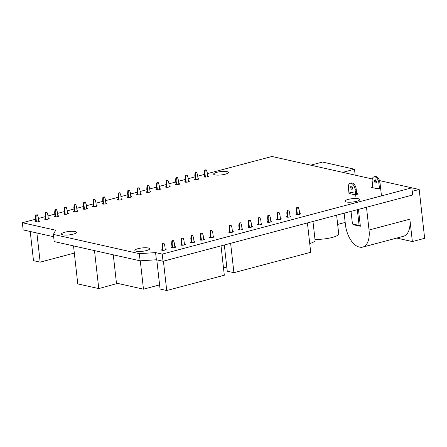 <?xml version="1.0" encoding="UTF-8"?>
<svg xmlns="http://www.w3.org/2000/svg" width="447" height="447" viewBox="0 0 447 447"><rect width="100%" height="100%" fill="white"/><g stroke="black" fill="none" stroke-linecap="round" stroke-linejoin="round"><path stroke-width="0.67" d="M113.281 254.812L116.455 283.119L143.47 289.175L159.59 284.895M226.791 267.055L223.494 267.932M140.285 260.819L143.47 289.175M379.458 188.377L378.86 183.007A5.554 2.967 -104.9 0 0 375.111 176.928L374.742 176.844A5.554 2.967 75.1 0 0 373.921 176.856A5.554 2.967 75.1 0 0 372.2 181.516L372.893 187.734M376.368 181.599A1.654 0.883 75.1 0 1 375.854 182.985A1.654 0.883 75.1 0 1 374.575 181.616A1.654 0.883 75.1 0 1 375.005 179.789A1.654 0.883 75.1 0 1 376.368 181.599M373.921 176.856L375.055 176.554A5.554 2.967 75.1 0 1 375.877 176.543L376.245 176.626A5.554 2.967 -104.9 0 1 379.995 182.706L381.414 195.367M412.218 191.338L419.174 189.489L424.65 238.312L412.369 241.57L396.752 238.072M411.827 187.841L419.174 189.489M376.313 182.432A1.654 0.883 75.1 0 1 375.681 180.04M366.484 207.257L369.038 230.015A20.361 10.89 75.1 0 1 362.724 247.107A20.361 10.89 75.1 0 1 359.706 247.135L359.187 247.018A20.361 10.89 -104.9 0 1 345.436 224.724L344.14 213.185M358.466 209.386L360.355 226.238L353.504 224.791L352.437 223.925L351.024 211.358M362.724 247.107L403.54 236.267A20.361 10.89 75.1 0 0 409.854 219.175L412.369 241.57M348.984 193.16L348.403 187.958A5.554 2.967 75.1 0 1 350.124 183.292L351.258 182.991A5.554 2.967 75.1 0 1 352.08 182.985L352.448 183.069A5.554 2.967 -104.9 0 1 356.198 189.148L356.784 194.395M351.867 186.36A1.654 0.883 -104.9 0 0 351.817 187.198A1.654 0.883 -104.9 0 0 352.504 188.751M356.198 189.148L355.063 189.45L356.08 198.502M357.332 209.682L359.097 225.417L360.165 226.288M355.063 189.45A5.554 2.967 -104.9 0 0 351.314 183.371L350.945 183.287A5.554 2.967 75.1 0 0 350.124 183.292M350.683 187.5A1.654 0.883 -104.9 0 0 352.046 189.304A1.654 0.883 -104.9 0 0 352.476 187.483A1.654 0.883 -104.9 0 0 351.197 186.108A1.654 0.883 -104.9 0 0 350.683 187.5M359.097 225.417L352.437 223.925M30.223 231.49L33.491 260.657L40.157 262.149L36.883 232.982M74.319 253.08L40.157 262.149M57.931 216.544L57.445 212.241L56.579 209.699L56.054 209.582L54.92 209.883L54.657 212.722L55.121 216.856M56.579 209.699L55.445 210.001L55.177 212.839L55.629 216.868M48.332 219.091L47.846 214.789L46.98 212.252L45.845 212.548L45.577 215.387L46.03 219.416M46.98 212.252L45.32 212.431L45.058 215.27L45.521 219.404M38.733 221.639L38.246 217.337L37.38 214.8L36.246 215.102L35.978 217.935L36.431 221.963M37.38 214.8L35.721 214.985L35.453 217.818L35.922 221.952M67.531 213.996L67.044 209.688L66.178 207.151L65.653 207.034L64.519 207.335L64.256 210.174L64.72 214.309M66.178 207.151L65.044 207.453L64.781 210.291L65.228 214.32M105.928 203.798L105.447 199.496L104.576 196.959L104.05 196.842L102.916 197.144L102.654 199.982L103.117 204.117M104.576 196.959L103.441 197.261L103.179 200.1L103.631 204.128M96.328 206.346L95.848 202.044L94.976 199.507L93.842 199.809L93.579 202.647L94.032 206.676M94.976 199.507L93.317 199.692L93.054 202.53L93.518 206.665M86.729 208.894L86.249 204.592L85.377 202.055L84.852 201.938L83.718 202.24L83.455 205.078L83.919 209.213M85.377 202.055L84.243 202.357L83.98 205.195L84.433 209.224M77.13 211.448L76.644 207.14L75.778 204.603L74.643 204.905L74.381 207.743L74.828 211.772M75.778 204.603L74.118 204.787L73.856 207.626L74.319 211.761M55.177 212.839L54.657 212.722M55.445 210.001L54.92 209.883M45.845 212.548L45.32 212.431M45.577 215.387L45.058 215.27M36.246 215.102L35.721 214.985M35.978 217.935L35.453 217.818M64.781 210.291L64.256 210.174M65.044 207.453L64.519 207.335M103.179 200.1L102.654 199.982M103.441 197.261L102.916 197.144M93.842 199.809L93.317 199.692M93.579 202.647L93.054 202.53M83.98 205.195L83.455 205.078M84.243 202.357L83.718 202.24M74.643 204.905L74.118 204.787M74.381 207.743L73.856 207.626M156.785 259.863L160.054 289.03L166.714 290.522L163.423 261.165M221.019 245.872L224.316 275.235L166.714 290.522M213.292 237.273L212.806 232.965L211.939 230.428L211.414 230.311L210.28 230.613L210.017 233.451L210.481 237.586M211.939 230.428L210.805 230.73L210.537 233.569L210.99 237.597M203.692 239.821L203.206 235.519L202.34 232.982L201.206 233.278L200.938 236.117L201.39 240.145M202.34 232.982L200.681 233.161L200.418 235.999L200.882 240.134M184.488 244.917L184.008 240.615L183.141 238.078L182.616 237.96L181.482 238.262L181.214 241.095L181.678 245.235M183.141 238.078L182.007 238.38L181.739 241.218L182.192 245.241M194.093 242.369L193.607 238.067L192.741 235.53L192.216 235.413L191.081 235.709L190.813 238.547L191.277 242.682M192.741 235.53L191.607 235.826L191.338 238.664L191.791 242.693M174.889 247.465L174.408 243.162L173.542 240.626L173.017 240.508L171.883 240.81L171.614 243.649L172.078 247.783M173.542 240.626L172.408 240.927L172.14 243.766L172.592 247.789M165.289 250.013L164.809 245.71L163.943 243.174L162.809 243.475L162.54 246.314L162.993 250.342M163.943 243.174L162.283 243.358L162.015 246.196L162.479 250.331M210.537 233.569L210.017 233.451M210.805 230.73L210.28 230.613M201.206 233.278L200.681 233.161M200.938 236.117L200.418 235.999M181.739 241.218L181.214 241.095M182.007 238.38L181.482 238.262M191.338 238.664L190.813 238.547M191.607 235.826L191.081 235.709M172.14 243.766L171.614 243.649M172.408 240.927L171.883 240.81M162.809 243.475L162.283 243.358M162.54 246.314L162.015 246.196M224.316 245.001L227.255 271.189L233.915 272.681L230.618 243.324M307.419 222.936L310.71 252.298L233.915 272.681M251.689 227.076L251.208 222.774L250.337 220.237L249.812 220.12L248.677 220.421L248.415 223.26L248.878 227.394M250.337 220.237L249.202 220.539L248.94 223.377L249.392 227.406M242.09 229.624L241.603 225.322L240.737 222.785L239.603 223.087L239.341 225.925L239.788 229.954M240.737 222.785L239.078 222.969L238.815 225.808L239.279 229.942M232.49 232.172L232.004 227.869L231.138 225.333L230.004 225.634L229.741 228.473L230.188 232.501M231.138 225.333L229.479 225.517L229.216 228.356L229.68 232.49M261.288 224.528L260.808 220.226L259.936 217.689L259.411 217.572L258.277 217.873L258.014 220.712L258.478 224.847M259.936 217.689L258.802 217.991L258.539 220.829L258.992 224.852M299.686 214.337L299.205 210.029L298.333 207.492L297.814 207.374L296.679 207.676L296.411 210.515L296.875 214.649M298.333 207.492L297.205 207.794L296.937 210.632L297.389 214.661M290.086 216.884L289.606 212.576L288.734 210.04L287.6 210.341L287.337 213.18L287.79 217.208M288.734 210.04L287.08 210.224L286.812 213.063L287.276 217.197M280.487 219.432L280.006 215.13L279.135 212.593L278.61 212.476L277.481 212.772L277.213 215.61L277.676 219.745M279.135 212.593L278 212.889L277.738 215.728L278.19 219.756M270.888 221.98L270.407 217.678L269.535 215.141L268.401 215.443L268.139 218.276L268.591 222.304M269.535 215.141L267.876 215.325L267.613 218.158L268.077 222.293M248.94 223.377L248.415 223.26M249.202 220.539L248.677 220.421M239.603 223.087L239.078 222.969M239.341 225.925L238.815 225.808M230.004 225.634L229.479 225.517M229.741 228.473L229.216 228.356M258.539 220.829L258.014 220.712M258.802 217.991L258.277 217.873M296.937 210.632L296.411 210.515M297.205 207.794L296.679 207.676M287.6 210.341L287.08 210.224M287.337 213.18L286.812 213.063M277.738 215.728L277.213 215.61M278 212.889L277.481 212.772M268.401 215.443L267.876 215.325M268.139 218.276L267.613 218.158M140.487 194.624L140.006 190.321L139.134 187.785L138 188.086L137.737 190.925L138.19 194.948M139.134 187.785L137.475 187.969L137.212 190.808L137.676 194.942M121.288 199.72L120.807 195.417L119.936 192.88L119.41 192.763L118.276 193.065L118.014 195.903L118.477 200.038M119.936 192.88L118.801 193.182L118.539 196.021L118.991 200.049M130.887 197.172L130.407 192.869L129.535 190.333L128.401 190.634L128.138 193.473L128.591 197.501M129.535 190.333L127.876 190.517L127.613 193.355L128.077 197.49M159.685 189.528L159.205 185.226L158.333 182.689L157.813 182.572L156.679 182.868L156.411 185.706L156.875 189.841M158.333 182.689L157.199 182.985L156.936 185.823L157.389 189.852M150.086 192.076L149.605 187.774L148.734 185.237L148.208 185.119L147.08 185.421L146.812 188.254L147.275 192.394M148.734 185.237L147.599 185.539L147.337 188.377L147.789 192.4M169.284 186.98L168.804 182.678L167.932 180.141L166.804 180.437L166.535 183.276L166.988 187.304M167.932 180.141L166.278 180.32L166.01 183.158L166.474 187.293M198.082 179.331L197.602 175.028L196.736 172.492L195.602 172.793L195.333 175.632L195.786 179.66M196.736 172.492L195.076 172.676L194.808 175.515L195.272 179.649M188.483 181.884L188.003 177.576L187.137 175.04L186.002 175.341L185.734 178.18L186.187 182.208M187.137 175.04L185.477 175.224L185.209 178.062L185.673 182.197M178.884 184.432L178.403 180.124L177.537 177.588L176.403 177.889L176.135 180.728L176.587 184.756M177.537 177.588L175.878 177.772L175.61 180.61L176.073 184.745M207.687 176.783L207.201 172.481L206.335 169.944L205.81 169.826L204.676 170.128L204.408 172.967L204.871 177.101M206.335 169.944L205.201 170.246L204.933 173.084L205.385 177.113M138 188.086L137.475 187.969M137.737 190.925L137.212 190.808M118.539 196.021L118.014 195.903M118.801 193.182L118.276 193.065M128.401 190.634L127.876 190.517M128.138 193.473L127.613 193.355M156.936 185.823L156.411 185.706M157.199 182.985L156.679 182.868M147.337 188.377L146.812 188.254M147.599 185.539L147.08 185.421M166.804 180.437L166.278 180.32M166.535 183.276L166.01 183.158M195.602 172.793L195.076 172.676M195.333 175.632L194.808 175.515M186.002 175.341L185.477 175.224M185.734 178.18L185.209 178.062M176.403 177.889L175.878 177.772M176.135 180.728L175.61 180.61M204.933 173.084L204.408 172.967M205.201 170.246L204.676 170.128M379.52 180.594L411.827 187.835L162.233 254.103L155.573 252.605L139.313 253.661L140.118 260.83L54.188 241.564L53.383 234.396L55.657 230.205L22.35 222.74L35.615 219.22M139.313 253.661L53.383 234.396M155.573 252.605L156.377 259.774L140.118 260.83M38.375 218.482L45.214 216.666M47.974 215.935L54.813 214.119M57.574 213.387L64.413 211.571M67.173 210.839L74.012 209.023M76.778 208.291L83.611 206.475M86.377 205.743L93.211 203.927M95.976 203.195L102.81 201.379M105.576 200.642L118.17 197.3M120.936 196.568L127.769 194.752M130.535 194.02L137.369 192.204M140.135 191.467L146.968 189.657M149.734 188.919L156.567 187.109M159.333 186.371L166.167 184.555M168.932 183.823L175.766 182.007M178.532 181.275L185.365 179.459M188.131 178.727L194.965 176.911M197.73 176.179L204.57 174.364M207.33 173.632L271.944 156.478L372.306 178.979M346.296 201.971A7.431 1.687 173.6 0 1 344.978 201.189A7.431 1.687 173.6 0 1 352.18 198.686A7.431 1.687 173.6 0 1 359.751 199.535A7.431 1.687 173.6 0 1 354.661 201.726A7.431 1.687 173.6 0 1 346.296 201.971M380.548 187.639A2.313 0.525 173.6 0 1 380.648 187.774A2.313 0.525 173.6 0 1 379.062 188.455A2.313 0.525 173.6 0 1 376.458 188.533L371.999 187.533A2.313 0.525 173.6 0 1 371.591 187.287A2.313 0.525 173.6 0 1 372.776 186.69M356.667 193.35L357.561 193.551A2.313 0.525 173.6 0 1 357.969 193.791A2.313 0.525 173.6 0 1 356.388 194.479A2.313 0.525 173.6 0 1 353.784 194.551L349.325 193.551A2.313 0.525 173.6 0 1 348.917 193.311A2.313 0.525 173.6 0 1 350.498 192.629A2.313 0.525 173.6 0 1 353.102 192.551M299.596 213.51A2.313 0.525 173.6 0 1 300.535 213.822A2.313 0.525 173.6 0 1 298.948 214.504A2.313 0.525 173.6 0 1 296.344 214.582A2.313 0.525 173.6 0 1 295.936 214.337A2.313 0.525 173.6 0 1 296.786 213.822M289.997 216.057A2.313 0.525 173.6 0 1 290.936 216.37A2.313 0.525 173.6 0 1 289.349 217.052A2.313 0.525 173.6 0 1 286.745 217.13A2.313 0.525 173.6 0 1 286.337 216.884A2.313 0.525 173.6 0 1 287.186 216.376M280.398 218.605A2.313 0.525 173.6 0 1 281.336 218.918A2.313 0.525 173.6 0 1 279.749 219.6A2.313 0.525 173.6 0 1 277.146 219.678A2.313 0.525 173.6 0 1 276.738 219.432A2.313 0.525 173.6 0 1 277.581 218.924M270.798 221.153A2.313 0.525 173.6 0 1 271.737 221.466A2.313 0.525 173.6 0 1 270.15 222.153A2.313 0.525 173.6 0 1 267.546 222.226A2.313 0.525 173.6 0 1 267.138 221.986A2.313 0.525 173.6 0 1 267.982 221.472M261.193 223.707A2.313 0.525 173.6 0 1 262.138 224.014A2.313 0.525 173.6 0 1 260.551 224.701A2.313 0.525 173.6 0 1 257.947 224.774A2.313 0.525 173.6 0 1 257.539 224.534A2.313 0.525 173.6 0 1 258.383 224.02M251.594 226.255A2.313 0.525 173.6 0 1 252.538 226.562A2.313 0.525 173.6 0 1 250.951 227.249A2.313 0.525 173.6 0 1 248.348 227.322A2.313 0.525 173.6 0 1 247.94 227.082A2.313 0.525 173.6 0 1 248.783 226.568M241.995 228.803A2.313 0.525 173.6 0 1 242.939 229.115A2.313 0.525 173.6 0 1 241.352 229.797A2.313 0.525 173.6 0 1 238.748 229.875A2.313 0.525 173.6 0 1 238.34 229.629A2.313 0.525 173.6 0 1 239.184 229.115M232.395 231.35A2.313 0.525 173.6 0 1 233.334 231.663A2.313 0.525 173.6 0 1 231.753 232.345A2.313 0.525 173.6 0 1 229.149 232.423A2.313 0.525 173.6 0 1 228.735 232.177A2.313 0.525 173.6 0 1 229.585 231.663M213.197 236.446A2.313 0.525 173.6 0 1 214.135 236.759A2.313 0.525 173.6 0 1 212.554 237.441A2.313 0.525 173.6 0 1 209.95 237.519A2.313 0.525 173.6 0 1 209.537 237.273A2.313 0.525 173.6 0 1 210.386 236.765M203.597 238.994A2.313 0.525 173.6 0 1 204.536 239.307A2.313 0.525 173.6 0 1 202.955 239.989A2.313 0.525 173.6 0 1 200.351 240.067A2.313 0.525 173.6 0 1 199.938 239.821A2.313 0.525 173.6 0 1 200.787 239.313M193.998 241.542A2.313 0.525 173.6 0 1 194.937 241.855A2.313 0.525 173.6 0 1 193.355 242.537A2.313 0.525 173.6 0 1 190.752 242.615A2.313 0.525 173.6 0 1 190.338 242.375A2.313 0.525 173.6 0 1 191.187 241.861M184.399 244.09A2.313 0.525 173.6 0 1 185.337 244.403A2.313 0.525 173.6 0 1 183.756 245.09A2.313 0.525 173.6 0 1 181.147 245.163A2.313 0.525 173.6 0 1 180.739 244.922A2.313 0.525 173.6 0 1 181.588 244.408M174.799 246.643A2.313 0.525 173.6 0 1 175.738 246.951A2.313 0.525 173.6 0 1 174.157 247.638A2.313 0.525 173.6 0 1 171.547 247.711A2.313 0.525 173.6 0 1 171.14 247.47A2.313 0.525 173.6 0 1 171.989 246.956M165.2 249.191A2.313 0.525 173.6 0 1 166.139 249.504A2.313 0.525 173.6 0 1 164.552 250.186A2.313 0.525 173.6 0 1 161.948 250.264A2.313 0.525 173.6 0 1 161.54 250.018A2.313 0.525 173.6 0 1 162.39 249.504M136.179 251.231A7.431 1.687 173.6 0 1 134.86 250.449A7.431 1.687 173.6 0 1 142.062 247.945A7.431 1.687 173.6 0 1 149.639 248.789A7.431 1.687 173.6 0 1 144.549 250.985A7.431 1.687 173.6 0 1 136.179 251.231M214.934 174.872A7.431 1.687 173.6 0 1 213.616 174.09A7.431 1.687 173.6 0 1 220.818 171.587A7.431 1.687 173.6 0 1 228.395 172.43A7.431 1.687 173.6 0 1 223.299 174.626A7.431 1.687 173.6 0 1 214.934 174.872M207.592 175.962A2.313 0.525 173.6 0 1 208.531 176.274A2.313 0.525 173.6 0 1 206.95 176.956A2.313 0.525 173.6 0 1 204.346 177.034A2.313 0.525 173.6 0 1 203.933 176.788A2.313 0.525 173.6 0 1 204.782 176.274M197.993 178.509A2.313 0.525 173.6 0 1 198.932 178.822A2.313 0.525 173.6 0 1 197.35 179.504A2.313 0.525 173.6 0 1 194.741 179.582A2.313 0.525 173.6 0 1 194.333 179.336A2.313 0.525 173.6 0 1 195.183 178.822M188.394 181.057A2.313 0.525 173.6 0 1 189.332 181.37A2.313 0.525 173.6 0 1 187.751 182.052A2.313 0.525 173.6 0 1 185.142 182.13A2.313 0.525 173.6 0 1 184.734 181.884A2.313 0.525 173.6 0 1 185.583 181.37M178.794 183.605A2.313 0.525 173.6 0 1 179.733 183.918A2.313 0.525 173.6 0 1 178.146 184.6A2.313 0.525 173.6 0 1 175.542 184.678A2.313 0.525 173.6 0 1 175.135 184.432A2.313 0.525 173.6 0 1 175.984 183.924M169.195 186.153A2.313 0.525 173.6 0 1 170.134 186.466A2.313 0.525 173.6 0 1 168.547 187.148A2.313 0.525 173.6 0 1 165.943 187.226A2.313 0.525 173.6 0 1 165.535 186.98A2.313 0.525 173.6 0 1 166.385 186.472M159.596 188.701A2.313 0.525 173.6 0 1 160.534 189.014A2.313 0.525 173.6 0 1 158.948 189.696A2.313 0.525 173.6 0 1 156.344 189.774A2.313 0.525 173.6 0 1 155.936 189.534A2.313 0.525 173.6 0 1 156.785 189.02M149.996 191.249A2.313 0.525 173.6 0 1 150.935 191.562A2.313 0.525 173.6 0 1 149.348 192.249A2.313 0.525 173.6 0 1 146.745 192.322A2.313 0.525 173.6 0 1 146.337 192.081A2.313 0.525 173.6 0 1 147.186 191.567M62.831 234.826A7.526 1.704 173.6 0 1 61.496 234.032A7.526 1.704 173.6 0 1 68.788 231.496A7.526 1.704 173.6 0 1 76.459 232.356A7.526 1.704 173.6 0 1 71.302 234.574A7.526 1.704 173.6 0 1 62.831 234.826M140.397 193.802A2.313 0.525 173.6 0 1 141.336 194.11A2.313 0.525 173.6 0 1 139.749 194.797A2.313 0.525 173.6 0 1 137.145 194.87A2.313 0.525 173.6 0 1 136.737 194.629A2.313 0.525 173.6 0 1 137.581 194.115M130.792 196.35A2.313 0.525 173.6 0 1 131.736 196.663A2.313 0.525 173.6 0 1 130.15 197.345A2.313 0.525 173.6 0 1 127.546 197.423A2.313 0.525 173.6 0 1 127.138 197.177A2.313 0.525 173.6 0 1 127.982 196.663M121.193 198.898A2.313 0.525 173.6 0 1 122.137 199.211A2.313 0.525 173.6 0 1 120.55 199.893A2.313 0.525 173.6 0 1 117.947 199.971A2.313 0.525 173.6 0 1 117.539 199.725A2.313 0.525 173.6 0 1 118.382 199.211M105.838 202.977A2.313 0.525 173.6 0 1 106.777 203.284A2.313 0.525 173.6 0 1 105.19 203.972A2.313 0.525 173.6 0 1 102.586 204.044A2.313 0.525 173.6 0 1 102.179 203.804A2.313 0.525 173.6 0 1 103.022 203.29M96.234 205.525A2.313 0.525 173.6 0 1 97.178 205.838A2.313 0.525 173.6 0 1 95.591 206.52A2.313 0.525 173.6 0 1 92.987 206.598A2.313 0.525 173.6 0 1 92.579 206.352A2.313 0.525 173.6 0 1 93.423 205.838M86.634 208.073A2.313 0.525 173.6 0 1 87.578 208.386A2.313 0.525 173.6 0 1 85.992 209.067A2.313 0.525 173.6 0 1 83.388 209.146A2.313 0.525 173.6 0 1 82.98 208.9A2.313 0.525 173.6 0 1 83.824 208.386M77.035 210.621A2.313 0.525 173.6 0 1 77.979 210.934A2.313 0.525 173.6 0 1 76.392 211.615A2.313 0.525 173.6 0 1 73.789 211.694A2.313 0.525 173.6 0 1 73.381 211.448A2.313 0.525 173.6 0 1 74.224 210.934M67.436 213.169A2.313 0.525 173.6 0 1 68.374 213.482A2.313 0.525 173.6 0 1 66.793 214.163A2.313 0.525 173.6 0 1 64.189 214.242A2.313 0.525 173.6 0 1 63.776 213.996A2.313 0.525 173.6 0 1 64.625 213.482M57.836 215.717A2.313 0.525 173.6 0 1 58.775 216.03A2.313 0.525 173.6 0 1 57.194 216.711A2.313 0.525 173.6 0 1 54.59 216.789A2.313 0.525 173.6 0 1 54.176 216.544A2.313 0.525 173.6 0 1 55.026 216.035M48.237 218.265A2.313 0.525 173.6 0 1 49.176 218.577A2.313 0.525 173.6 0 1 47.594 219.259A2.313 0.525 173.6 0 1 44.991 219.337A2.313 0.525 173.6 0 1 44.577 219.091A2.313 0.525 173.6 0 1 45.426 218.583M38.638 220.812A2.313 0.525 173.6 0 1 39.576 221.125A2.313 0.525 173.6 0 1 37.995 221.813A2.313 0.525 173.6 0 1 35.391 221.885A2.313 0.525 173.6 0 1 34.978 221.645A2.313 0.525 173.6 0 1 35.827 221.131M53.646 236.742L23.155 229.903L22.35 222.74M411.827 187.835L412.631 195.004L163.038 261.266L156.377 259.774M162.233 254.103L163.038 261.266M312.973 221.461L315.079 240.235A15.271 3.459 173.6 0 1 309.732 243.548M336.625 215.18L338.714 233.82A15.271 3.459 173.6 0 1 330.797 237.81A15.271 3.459 173.6 0 1 314.979 239.313M310.732 165.172L322.505 162.049L354.499 169.223L355.158 175.135M354.499 169.223L342.726 172.346M345.179 222.433L337.664 224.428M73.515 245.895L77.778 283.89L98.753 288.594L117.628 283.381M94.496 250.599L98.753 288.594M374.742 176.844L375.877 176.543M375.111 176.928L376.245 176.626M378.86 183.007L379.995 182.706M409.854 219.175L369.038 230.015M352.448 183.069L351.314 183.371M352.08 182.985L350.945 183.287M357.561 193.551L357.628 194.121"/></g></svg>
